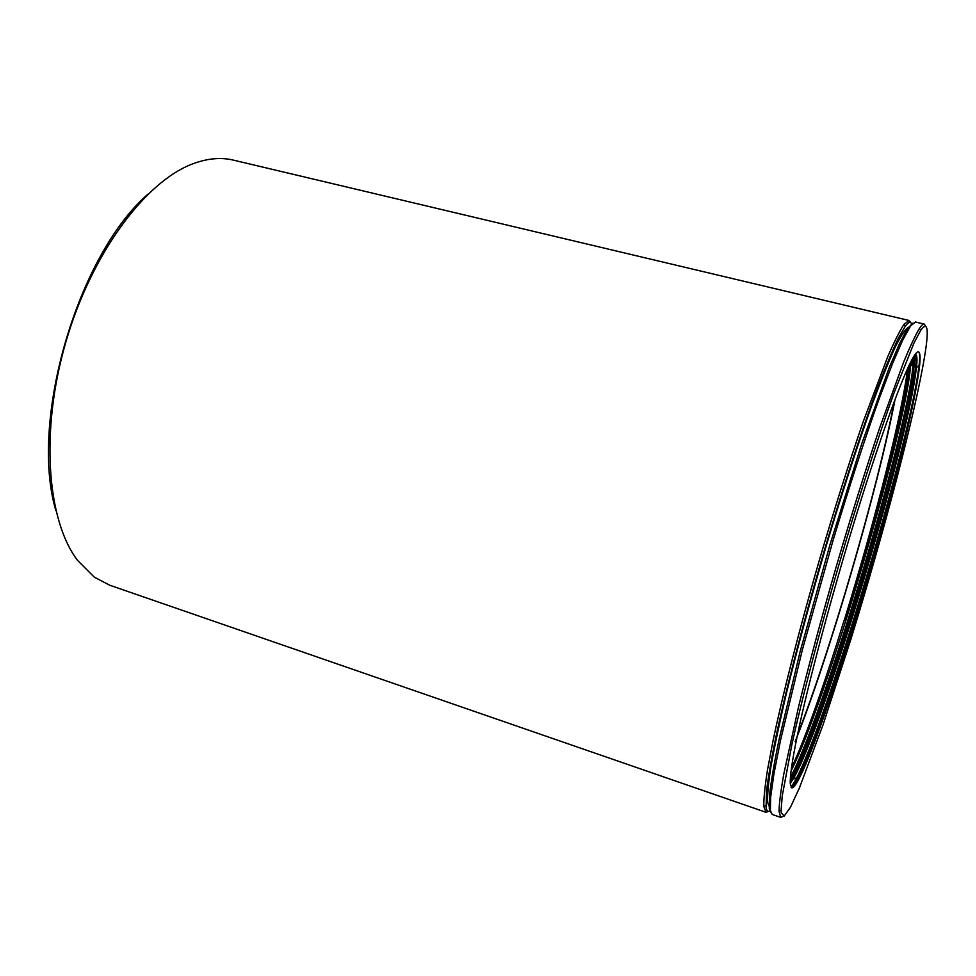 <?xml version="1.0" encoding="UTF-8"?>
<svg xmlns="http://www.w3.org/2000/svg" width="976" height="976" viewBox="0 0 976 976"><rect width="100%" height="100%" fill="white"/><g stroke="black" fill="none" stroke-linecap="round" stroke-linejoin="round"><path stroke-width="1.46" d="M911.572 323.764C910.462 321.311 908.363 322.141 905.289 326.265L898.335 338.269C892.576 350.299 885.744 366.586 877.851 387.106C861.32 431.38 840.641 494.686 821.06 561.603C801.686 628.581 785.18 693.094 775.395 739.344C771.04 760.89 768.075 778.299 766.477 791.536L766.123 807.445C766.746 811.263 768.161 812.3 770.345 810.556M768.588 811.361L765.989 812.3L763.805 806.408C763.671 798.685 764.879 786.632 767.429 770.259L773.199 739.979C782.996 693.448 799.576 628.483 819.096 561.029C834.187 509.667 848.913 463.173 863.248 421.583L887.721 356.74C894.345 341.551 899.787 330.742 904.057 324.288L909.046 320.482L910.742 322.666M55.864 510.594C29.195 421.388 77.543 255.175 147.913 194.2M909.046 320.482L233.41 160.125C220.954 157.124 207.4 158.368 192.772 163.846C145.68 181.231 91.707 252.93 65.88 341.929C39.943 430.892 47.031 520.342 77.458 560.273L94.257 577.133L109.751 585.222L765.989 812.3M770.674 812.105L769.295 808.543L769.503 795.245C771.052 781.678 774.212 763.208 778.97 739.845L800.222 651.236L829.881 544.998L861.808 443.543L889.307 367.452L899.835 342.954L907.741 328.253L912.902 323.166M924.248 324.093L915.439 322.007L910.608 325.886L902.971 339.575L892.625 363.34L879.827 396.854C865.614 436.37 849.169 486.768 832.711 541.607L802.345 649.894L780.471 740.528L773.968 773.675L770.65 797.148L770.393 810.653L772.187 814.448L780.739 817.4L779.007 811.068C779.238 803.163 780.8 790.987 783.679 774.554L798.563 706.77C809.043 664.144 821.658 617.247 836.408 566.068C851.401 514.962 865.919 468.614 879.949 427.024L903.739 361.828C910.12 346.419 915.342 335.305 919.38 328.509C921.515 325.289 923.137 323.812 924.248 324.093L925.638 326.118M925.016 353.971C929.042 328.509 927.578 320.677 920.624 330.486L914 342.979L894.223 392.437C878.132 436.931 857.831 500.054 838.372 566.641C819.084 633.278 802.357 697.437 792.061 743.614L782.227 795.965L781.117 810.056L781.239 812.666L784.155 816.107L790.414 807.335L799.405 787.961L823.049 724.753L850.499 640.561C883.231 534.958 915.647 412.25 925.016 353.971M791.573 787.754C793.183 787.937 795.611 785.009 798.88 778.982C819.999 738.82 868.506 584.685 897.054 472.091C865.944 592.896 811.324 762.39 792.329 787.656M791.06 787.229L795.464 780.166C826.611 722.301 904.374 460.099 917.708 375.15L919.087 365.329C920.039 357.021 919.795 352.495 918.367 351.775M897.054 472.091C907.582 430.709 914.671 398.44 918.331 375.296C920.575 360.547 920.636 352.714 918.489 351.799C917.355 351.506 915.598 353.361 913.219 357.35C903.251 374.223 880.999 434.869 856.233 515.377C831.772 594.86 807.738 685.103 797.331 735.636C792.158 760.707 789.816 776.75 790.292 783.789L791.719 787.815C793.207 788.193 795.586 785.253 798.88 778.982M790.438 777.335C822.512 718.08 899.567 458.244 912.109 373.759L913.865 356.277M790.243 782.069C817.595 742.834 901.19 463.82 914.28 377.139C916.354 363.889 916.61 356.338 915.073 354.483L913.353 374.064C900.482 459.83 821.097 726.656 790.267 780.251M907.68 368.342L907.143 372.527C903.849 395.707 897.029 427.964 886.684 469.297C874.447 517.902 860.381 567.971 844.521 619.479M908.607 366.329L907.765 372.686C904.215 395.902 897.188 428.11 886.684 469.297M795.111 741.675C828.319 659.227 877.985 489.025 895.077 399.318M797.575 734.501C830.332 651.614 877.924 487.768 894.321 401.319M915.098 354.447L915.549 354.447C917.062 354.971 917.367 359.388 916.452 367.72L915.122 377.346C902.275 460.904 825.415 720.007 794.513 776.737L790.279 783.472M910.132 363.157L908.68 375.748C901.568 423.303 874.045 528.26 845.143 620.382L844.216 620.102C824.744 683.249 804.529 740.711 791.487 767.917M911.145 361.157L909.534 375.955C897.615 457.646 823.976 707.027 791.097 770.869M908.339 327.375C905.374 329.01 901.031 335.537 895.297 346.944C888.782 361.254 881.096 380.311 872.251 404.137C858.319 442.921 842.422 491.721 826.635 544.437C810.727 598.678 797.197 648.808 786.046 694.814C779.482 723.045 774.432 746.994 770.918 766.66C768.319 783.533 767.246 795.464 767.697 802.492L769.076 806.103M912.865 357.96L911.682 365.048M782.996 816.448L780.739 817.4M905.289 326.265L904.057 324.288M765.904 805.395L763.805 806.408M920.624 330.486L919.38 328.509M781.117 810.056L779.007 811.068M919.087 365.329L916.452 367.72M795.464 780.166L794.513 776.737M913.451 363.45L910.815 365.841"/></g></svg>
